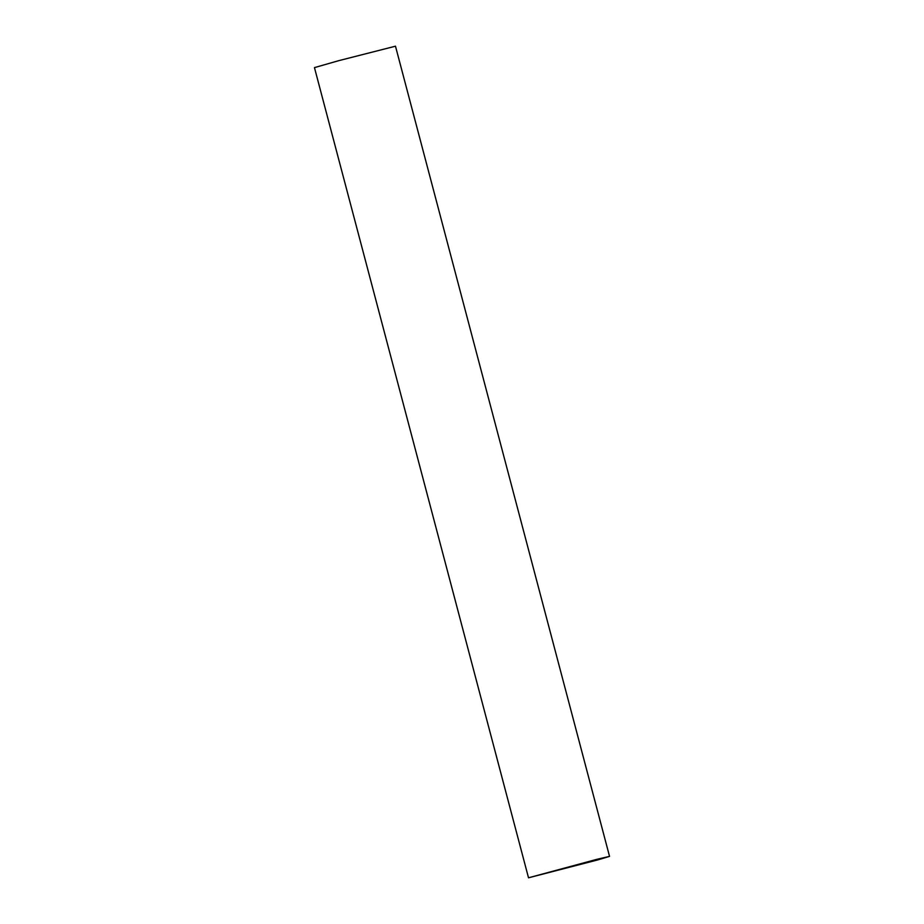 <?xml version="1.0" encoding="UTF-8"?>
<svg xmlns="http://www.w3.org/2000/svg" width="924" height="924" viewBox="0 0 924 924"><rect width="100%" height="100%" fill="white"/><g stroke="black" fill="none" stroke-linecap="round" stroke-linejoin="round"><path stroke-width="1.39" d="M593.52 860.256L533.379 876.518L594.328 860.764L604.677 857.68L593.52 860.256M596.869 859.332L528.516 877.8L597.782 859.909L609.54 856.386L596.869 859.332M609.54 856.386L395.484 46.2L338.877 60.626L314.46 67.614L528.516 877.8"/></g></svg>
